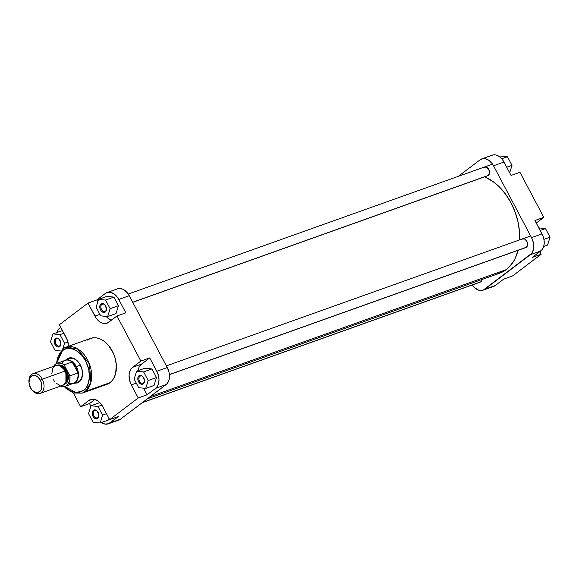 <?xml version="1.0" encoding="UTF-8"?>
<svg xmlns="http://www.w3.org/2000/svg" width="579" height="579" viewBox="0 0 579 579"><rect width="100%" height="100%" fill="white"/><g stroke="black" fill="none" stroke-linecap="round" stroke-linejoin="round"><path stroke-width="0.87" d="M480.252 282.118L480.794 281.814A4.654 3.156 70.4 0 1 479.55 282.262M487.808 175.705L488.35 175.401A4.654 3.156 70.4 0 1 487.105 175.85M525.841 247.551L526.391 247.247A4.654 3.156 70.4 0 1 525.139 247.689M492.838 286.648L495.219 285.534L503.716 279.092L512.581 275.937L541.184 254.246L539.838 251.706L541.184 254.246L532.318 257.409L542.125 249.665L543.536 246.994L544.195 243.672L544.036 239.988L543.073 236.254L534.938 220.512L542.024 233.902L531.544 237.636L533.324 242.471L533.722 247.407L532.673 251.706L531.645 253.399L483.197 290.13L481.482 290.52L477.784 289.818L474.223 287.285L472.319 284.948A13.194 8.946 70.4 0 0 483.074 290.18L493.554 286.446A13.194 8.946 -109.6 0 0 495.219 285.534L503.716 279.092L512.581 275.937L541.184 254.246L532.318 257.409L540.815 250.968L530.335 254.702L484.746 289.276L495.219 285.534L484.746 289.276A13.194 8.946 70.4 0 1 483.074 290.18M481.764 158.907L492.244 155.172A13.194 8.946 -109.6 0 1 503.983 162.055L493.511 165.797L531.544 237.636L493.511 165.797A13.194 8.946 70.4 0 0 481.764 158.907A13.194 8.946 70.4 0 0 480.092 159.818L458.3 176.342L480.092 159.818L483.356 158.574L485.188 158.675L488.886 160.325L492.179 163.654L493.511 165.797L503.983 162.055L511.069 175.444L503.354 160.955L501.096 158.067L498.454 156.004L495.66 154.94L493.836 154.832L491.318 155.592M536.284 223.053L543.804 217.349L519.935 172.281L543.804 217.349L534.938 220.512L543.804 217.349L536.284 223.053M526.391 247.247L527.585 244.671L526.818 241.226L524.538 238.924L522.084 239.113A4.654 3.156 70.4 0 1 526.376 240.509A4.654 3.156 70.4 0 1 527.585 243.889A4.654 3.156 70.4 0 1 526.391 247.247L169.401 374.562L526.391 247.247M488.35 175.401L489.544 172.832L488.777 169.379L486.498 167.078L484.044 167.273A4.654 3.156 70.4 0 1 488.336 168.67A4.654 3.156 70.4 0 1 489.544 172.05A4.654 3.156 70.4 0 1 488.35 175.401L132.7 302.245L488.35 175.401M481.967 279.505A4.654 3.156 70.4 0 1 480.794 281.814L481.989 279.244M511.069 175.444L519.935 172.281L511.069 175.444M530.335 254.702L540.815 250.968A13.194 8.946 -109.6 0 0 542.024 233.902L531.544 237.636A13.194 8.946 70.4 0 1 530.335 254.702M538.846 227.902L545.49 228.582L550.05 237.195L547.596 245.083L543.703 246.473L547.596 245.083L550.05 237.195L543.934 239.373L550.05 237.195L545.49 228.582L540.207 230.471L545.49 228.582L538.846 227.902M500.444 156.026L507.45 156.743L512.01 165.348L509.686 172.824L512.01 165.348L506.726 167.23L512.01 165.348L507.45 156.743L501.747 158.776L507.45 156.743L500.444 156.026L499.192 156.468L500.444 156.026M518.154 249.969L515.411 257.887L513.559 261.382L508.97 267.274L506.285 269.619L150.287 396.572L506.285 269.619A51.618 35.001 -109.6 0 0 518.067 250.323M519.595 239.894A51.618 35.001 -109.6 0 0 484.616 176.848L492.946 181.473L499.713 187.256L505.814 194.479L511.025 202.86L515.129 212.066L517.981 221.757L519.457 231.549L519.595 239.894M147.261 398.873L499.757 273.158A51.618 35.001 -109.6 0 0 506.285 269.619L503.368 271.522L496.956 273.968M101.861 304.373A3.879 2.634 -109.6 0 0 101.506 309.396A3.879 2.634 -109.6 0 0 105.45 311.155L105.277 312.023A4.654 3.156 70.4 0 1 100.536 309.91A4.654 3.156 70.4 0 1 100.97 303.888L101.861 304.373L102.903 304.004L101.861 304.373A3.879 2.634 70.4 0 1 102.353 304.113A3.879 2.634 70.4 0 1 105.356 305.423A3.879 2.634 -109.6 0 0 101.861 304.373L100.97 303.888L102.765 303.49L104.683 304.59L106.464 308.585L106.095 310.966L105.277 312.023L102.816 312.219L101.007 310.67L99.914 308.209L99.899 305.661L100.97 303.888A4.654 3.156 70.4 0 1 105.262 305.285A4.654 3.156 70.4 0 1 106.471 308.665A4.654 3.156 70.4 0 1 105.277 312.023L105.45 311.155A3.879 2.634 70.4 0 1 104.958 311.422A3.879 2.634 70.4 0 1 101.332 309.027A3.879 2.634 70.4 0 1 101.861 304.373M139.901 376.22A3.879 2.634 -109.6 0 0 139.546 381.235A3.879 2.634 -109.6 0 0 143.491 382.994L143.31 383.863A4.654 3.156 70.4 0 1 138.576 381.756A4.654 3.156 70.4 0 1 139.003 375.735L139.901 376.22L140.943 375.851L139.901 376.22A3.879 2.634 70.4 0 1 140.393 375.952A3.879 2.634 70.4 0 1 143.397 377.262A3.879 2.634 -109.6 0 0 139.901 376.22L139.003 375.735L140.806 375.33L142.716 376.437L144.504 380.432L143.773 383.407L142.159 384.304L140.856 384.058L139.047 382.509L137.954 380.048L137.932 377.508L139.003 375.735A4.654 3.156 70.4 0 1 143.303 377.132A4.654 3.156 70.4 0 1 144.504 380.512A4.654 3.156 70.4 0 1 143.31 383.863L143.491 382.994A3.879 2.634 70.4 0 1 142.999 383.262A3.879 2.634 70.4 0 1 139.365 380.873A3.879 2.634 70.4 0 1 139.901 376.22M94.312 410.786A3.879 2.634 -109.6 0 0 93.957 415.809A3.879 2.634 -109.6 0 0 97.902 417.568L97.721 418.436A4.654 3.156 70.4 0 1 92.987 416.323A4.654 3.156 70.4 0 1 93.414 410.301L94.312 410.786L95.347 410.417L94.312 410.786A3.879 2.634 70.4 0 1 94.804 410.518A3.879 2.634 70.4 0 1 97.8 411.835A3.879 2.634 -109.6 0 0 94.312 410.786L93.414 410.301L95.209 409.903L97.127 411.003L98.908 414.998L98.546 417.379L97.721 418.436L95.267 418.631L93.458 417.083L92.358 414.622L92.343 412.074L93.414 410.301A4.654 3.156 70.4 0 1 97.706 411.698A4.654 3.156 70.4 0 1 98.915 415.078A4.654 3.156 70.4 0 1 97.721 418.436L97.902 417.568A3.879 2.634 70.4 0 1 97.41 417.835A3.879 2.634 70.4 0 1 93.776 415.44A3.879 2.634 70.4 0 1 94.312 410.786M56.272 338.947A3.879 2.634 -109.6 0 0 55.917 343.962A3.879 2.634 -109.6 0 0 59.861 345.721L59.68 346.589A4.654 3.156 70.4 0 1 54.947 344.483A4.654 3.156 70.4 0 1 55.374 338.462L56.272 338.947L57.314 338.577L56.272 338.947A3.879 2.634 70.4 0 1 56.764 338.679A3.879 2.634 70.4 0 1 59.76 339.989A3.879 2.634 -109.6 0 0 56.272 338.947L55.374 338.462L57.169 338.056L59.087 339.164L60.867 343.159L60.144 346.133L58.53 347.031L57.227 346.785L55.418 345.236L54.317 342.775L54.303 340.235L55.374 338.462A4.654 3.156 70.4 0 1 59.673 339.859A4.654 3.156 70.4 0 1 60.875 343.238A4.654 3.156 70.4 0 1 59.68 346.589L59.861 345.721A3.879 2.634 70.4 0 1 59.369 345.989A3.879 2.634 70.4 0 1 55.736 343.6A3.879 2.634 70.4 0 1 56.272 338.947M74.025 383.211L77.572 382.936L79.12 382.075L79.294 381.206A12.42 8.424 -109.6 0 0 82.493 372.406A12.42 8.424 70.4 0 1 79.294 381.206L79.12 382.075L79.808 381.474L81.451 379.071L82.536 373.578L81.784 368.591L79.699 363.901L76.587 360.232L72.94 358.126L69.299 357.916L67.663 358.539L66.918 359.031L67.49 359.342L66.918 359.031L65.608 360.333M64.233 386.548L66.078 388.458L73.403 393.018L82.276 393.127L85.359 391.447A24.369 16.53 70.4 0 1 82.276 393.127L106.992 384.311A24.369 16.53 -109.6 0 0 110.075 382.639L85.359 391.447A1.549 1.115 -127.2 0 1 83.564 390.478L85.83 388.227L87.603 385.288L89.419 377.863L88.739 369.315L85.663 360.963L82.059 355.593L77.673 351.511L72.882 349.065L68.112 348.471L65.138 349.137L62.467 350.628L56.604 363.453L57.22 359.313L58.428 355.81L60.202 352.879L62.467 350.628A1.549 1.115 -127.2 0 1 62.59 349.014A1.549 1.115 -127.2 0 1 62.822 348.884A1.549 1.115 52.8 0 0 62.59 349.014A1.549 1.115 52.8 0 0 62.467 350.628C65.738 347.016 77.68 346.343 85.663 360.963C93.299 375.843 87.69 388.473 83.564 390.478A1.549 1.115 52.8 0 0 85.359 391.447L90.86 382.596L89.492 364.155L77.434 348.775L65.905 347.212A24.369 16.53 70.4 0 1 88.71 362.23A24.369 16.53 70.4 0 1 85.359 391.447L110.075 382.639A24.369 16.53 -109.6 0 0 113.426 353.414A24.369 16.53 -109.6 0 0 90.621 338.397L65.905 347.212L62.604 349.007L56.091 363.728M79.294 381.206A12.42 8.424 70.4 0 1 77.724 382.06M62.822 348.884A24.369 16.53 70.4 0 1 65.905 347.212M56.72 333.055L57.893 330.139L59.753 328.032A13.194 8.946 70.4 0 0 56.865 332.527M62.742 331.094L61.294 330.949L62.742 331.094M89.492 403.556L94.913 399.452L89.492 403.556L80.633 406.719L73.367 393.003L80.633 406.719L88.913 400.444L80.633 406.719L89.492 403.556L90.881 406.176L89.492 403.556M117.211 420.426L109.996 422.923L118.492 416.482L108.454 423.785L104.908 424.06L101.202 422.409M108.454 420.007L108.961 418.378L108.454 420.007L100.124 422.974L102.577 415.085L98.017 406.48L91.012 405.763L88.558 413.652L93.118 422.257L100.124 422.974L108.454 420.007M100.102 402.868L99.335 402.789L100.102 402.868M147.095 394.791L143.599 388.191L147.095 394.791L155.585 388.35L147.095 394.791L138.229 397.954L109.626 419.645L102.715 406.596L99.74 402.492L97.96 400.965L94.153 399.271L90.498 399.553L88.913 400.444L92.546 399.141L88.913 400.444A13.585 9.213 70.4 0 1 90.628 399.51A13.585 9.213 70.4 0 1 102.715 406.596L109.626 419.645L138.229 397.954L147.095 394.791M107.014 292.554A13.194 8.946 70.4 0 1 118.76 299.444L125.846 312.826L118.76 299.444L129.24 295.703A13.194 8.946 -109.6 0 0 117.494 288.82L107.014 292.554A13.194 8.946 70.4 0 0 105.349 293.466L96.852 299.908L87.986 303.063L96.852 299.908L97.822 301.731L96.852 299.908L105.349 293.466L107.73 292.352L110.437 292.323L114.135 293.973L116.676 296.339L118.76 299.444L129.24 295.703L167.273 367.549L156.8 371.284L149.708 357.902L140.849 361.057L116.98 315.989L108.7 322.264A13.585 9.213 70.4 0 1 106.985 323.198A13.585 9.213 70.4 0 1 94.898 316.112L87.986 303.063L59.384 324.754L66.295 337.803A13.585 9.213 70.4 0 1 68.561 346.264L67.374 340.228L59.384 324.754L87.986 303.063L96.266 318.32L99.653 321.743L101.542 322.829L103.46 323.437L107.115 323.154L116.98 315.989L140.849 361.057L132.569 367.339L141.428 364.177A13.585 9.213 -109.6 0 0 138.055 370.669L139.032 367.267L140.726 364.792L149.708 357.902L157.365 372.442L158.574 376.118L159.008 379.853L158.624 383.327L157.445 386.244L155.585 388.35L166.064 384.615L167.374 383.312L169.097 379.592L169.054 372.377L167.273 367.549L129.24 295.703L126.345 291.715L122.784 289.182L119.086 288.48L117.371 288.87M154.043 385.44L156.496 377.544L151.937 368.939L144.931 368.222L151.937 368.939L156.496 377.544L154.043 385.44L145.72 388.408L148.166 380.519L143.614 371.906L136.601 371.19L134.147 379.079L138.707 387.691L145.72 388.408L154.043 385.44M106.131 316.409A13.585 9.213 -109.6 0 0 111.566 320.093L108.519 318.58L105.906 316.148M116.003 313.594L118.456 305.705L113.897 297.092L106.891 296.376L113.897 297.092L118.456 305.705L116.003 313.594L107.68 316.568L110.133 308.672L105.573 300.067L98.56 299.35L96.107 307.239L100.666 315.844L107.68 316.568L116.003 313.594M83.564 390.478L79.446 392.403L74.763 392.446L69.936 390.601L64.797 386.432L76.117 392.627L83.564 390.478M69.386 358.662A12.42 8.424 70.4 0 1 79.178 363.12A12.42 8.424 -109.6 0 0 67.815 359.516M108.324 423.828L118.804 420.093A13.194 8.946 -109.6 0 0 120.475 419.182L166.064 384.615L120.475 419.182L109.996 422.923A13.194 8.946 70.4 0 1 108.324 423.828A13.194 8.946 70.4 0 1 101.376 422.532M132.569 367.339L131.216 368.678L129.443 372.507L129.081 374.845L129.486 379.933L131.317 384.905L138.229 397.954L131.317 384.905L136.297 383.132L131.317 384.905A13.585 9.213 70.4 0 1 132.569 367.339L140.849 361.057L149.708 357.902L141.428 364.177L132.569 367.339M105.668 384.695L110.075 382.639L112.492 380.229L114.381 377.095L115.677 373.361L116.299 364.661L115.004 357.735L113.354 353.248L108.461 345.373L103.779 341.017L100.391 339.062L96.939 337.97L93.566 337.774L90.389 338.483L87.538 340.076M116.98 315.989L125.846 312.826L116.98 315.989M118.492 416.482L109.626 419.645L118.492 416.482M167.273 367.549L156.8 371.284A13.194 8.946 70.4 0 1 155.585 388.35L166.064 384.615A13.194 8.946 -109.6 0 0 167.273 367.549M94.898 316.112L99.87 314.339L94.898 316.112M106.456 308.506A3.879 2.634 70.4 0 1 105.45 311.155A3.879 2.634 -109.6 0 0 106.456 308.506M144.497 380.345A3.879 2.634 70.4 0 1 143.491 382.994A3.879 2.634 -109.6 0 0 144.497 380.345M98.9 414.919A3.879 2.634 70.4 0 1 97.902 417.568A3.879 2.634 -109.6 0 0 98.9 414.919M60.86 343.072A3.879 2.634 70.4 0 1 59.861 345.721A3.879 2.634 -109.6 0 0 60.86 343.072M100.666 315.844L107.68 316.568L110.133 308.672L118.456 305.705L110.133 308.672L105.573 300.067L113.897 297.092L105.573 300.067L98.56 299.35L106.891 296.376L98.56 299.35L96.107 307.239L100.666 315.844M138.707 387.691L145.72 388.408L148.166 380.519L156.496 377.544L148.166 380.519L143.614 371.906L151.937 368.939L143.614 371.906L136.601 371.19L144.931 368.222L136.601 371.19L134.147 379.079L138.707 387.691M93.118 422.257L100.124 422.974L102.577 415.085L106.478 413.696L102.577 415.085L98.017 406.48L101.846 405.112L98.017 406.48L91.012 405.763L99.335 402.789L91.012 405.763L88.558 413.652L93.118 422.257M55.077 350.418L60.52 350.975L55.077 350.418L50.518 341.805L55.077 350.418M62.793 348.862L64.537 343.246L59.977 334.633L52.971 333.917L50.518 341.805L52.971 333.917L61.294 330.949L52.971 333.917L59.977 334.633L63.878 333.243L59.977 334.633L64.537 343.246L67.938 342.03L64.537 343.246L62.793 348.862M66.918 359.031A13.194 8.946 70.4 0 1 79.084 362.99A13.194 8.946 70.4 0 1 82.5 372.565A13.194 8.946 70.4 0 1 79.12 382.075M57.249 365.291L63.285 366.181L66.896 370.444L65.926 370.965L59.97 365.841A9.51 6.449 -109.6 0 1 65.926 370.965L66.896 370.444L67.714 372.283L68.59 378.058L66.976 382.733L64.139 384.608L68.604 377.848L66.896 370.444L64.645 367.339L61.866 365.363L58.986 364.813L57.249 365.291M28.979 382.306A10.48 7.107 70.4 0 1 32.96 373.708A10.48 7.107 70.4 0 1 42.289 379.18L40.356 380.215A8.924 6.051 70.4 0 1 39.973 391.382A8.924 6.051 70.4 0 1 31.302 389.081A8.924 6.051 70.4 0 1 30.463 387.713L32.417 390.412L36.093 392.526L39.531 391.759L41.116 389.732L41.826 386.823L41.066 381.807L38.395 377.515L35.985 375.8L32.323 375.59L29.703 378.196L29.001 382.755L30.463 387.713A8.924 6.051 70.4 0 1 28.993 382.603A8.924 6.051 70.4 0 1 32.945 375.402A8.924 6.051 70.4 0 1 40.356 380.215L42.289 379.18A10.48 7.107 70.4 0 1 40.002 393.452A10.48 7.107 70.4 0 1 31.476 389.32A10.48 7.107 -109.6 0 0 31.664 389.587A10.48 7.107 -109.6 0 0 41.84 392.287A10.48 7.107 -109.6 0 0 42.289 379.18L65.123 371.038L42.289 379.18A10.48 7.107 -109.6 0 0 33.596 373.535A10.48 7.107 -109.6 0 0 28.95 381.981L28.993 382.603M53.659 366.333A12.224 8.287 70.4 0 1 57.089 363.25A12.224 8.287 70.4 0 1 64.095 364.864L72.151 361.991A12.224 8.287 70.4 0 1 76.03 366.753L80.409 365.154L76.37 366.594A12.42 8.424 70.4 0 1 73.663 383.508A12.42 8.424 70.4 0 1 72.201 383.819A12.42 8.424 -109.6 0 0 76.37 366.594L76.03 366.753A12.224 8.287 70.4 0 1 77.977 372.985A12.224 8.287 70.4 0 1 68.742 383.189M65.897 382.451A9.51 6.449 -109.6 0 0 65.926 370.965L65.897 382.451M40.002 393.452L62.836 385.31A10.48 7.107 -109.6 0 0 65.123 371.038A10.48 7.107 -109.6 0 0 55.794 365.566L32.96 373.708M61.707 363.467A12.224 8.287 70.4 0 1 72.151 361.991A12.224 8.287 -109.6 0 0 65.152 360.377L57.089 363.25M53.434 367.325L55.7 365.602L57.06 365.298L59.999 365.856L62.829 367.868L65.123 371.038L66.838 376.857L66.571 380.598L65.203 383.551L62.937 385.274M60.122 385.491L55.808 383.009M54.564 381.539L53.507 379.838M51.799 374.012L52.617 368.671M60.52 385.998L63.878 386.591L65.934 386.012L67.671 384.695L69.784 380.222L69.914 375.865L64.095 364.864L62.995 364.111L60.737 363.142L57.459 363.134L55.548 364.09L53.413 366.811M65.304 386.28L73.359 383.407A12.224 8.287 -109.6 0 0 77.977 372.985L69.914 375.865A12.224 8.287 70.4 0 1 65.304 386.28A12.224 8.287 70.4 0 1 60.694 386.07M76.37 366.594A12.42 8.424 -109.6 0 0 63.987 360.797A12.42 8.424 70.4 0 1 65.318 360.109A12.42 8.424 70.4 0 1 76.37 366.594M72.151 361.991L77.977 372.985L69.914 375.865L64.095 364.864L72.151 361.991L77.977 372.985L76.03 366.753L72.151 361.991M142.543 402.448L480.794 281.814L142.543 402.448M80.04 381.235L73.663 383.508M71.695 357.836L65.318 360.109M31.664 389.587L31.302 389.081M166.383 365.863L530.654 235.95M169.415 374.664L525.804 247.566M128.248 294.052L492.519 164.139M132.743 302.332L487.764 175.719M142.268 402.658L480.208 282.132"/></g></svg>
